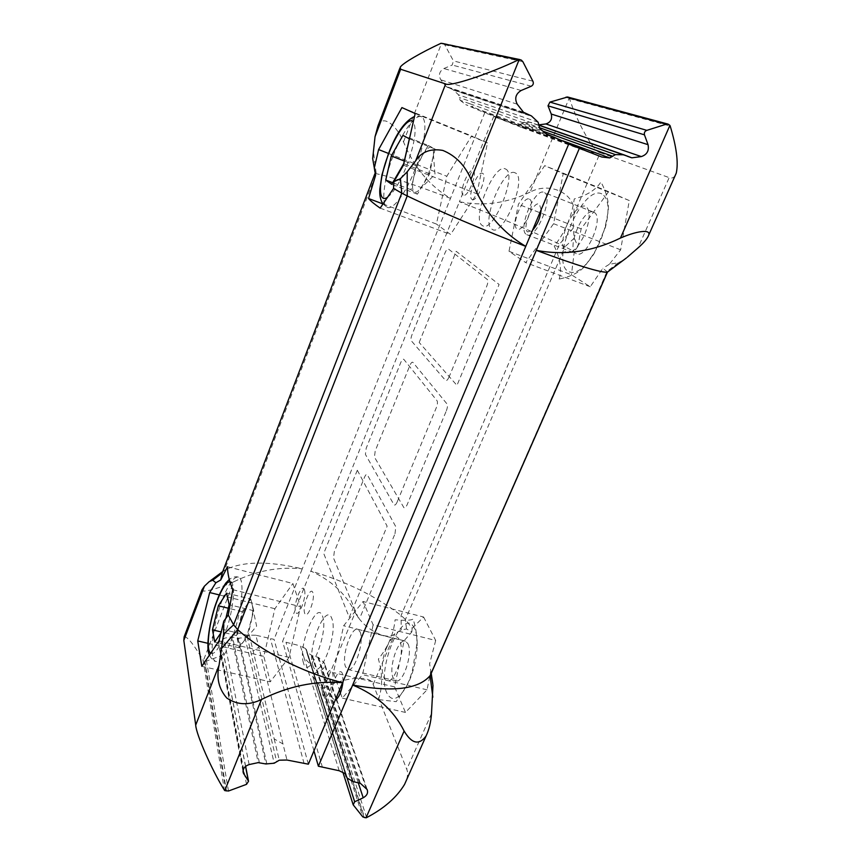 <?xml version="1.0" encoding="UTF-8"?>
<svg xmlns="http://www.w3.org/2000/svg" width="861" height="861" viewBox="0 0 861 861"><rect width="100%" height="100%" fill="white"/><g stroke="black" fill="none" stroke-linecap="round" stroke-linejoin="round"><path stroke-width="0.65" stroke-dasharray="4.3 3.23" d="M308.367 764.181L274.056 639.368L255.857 635.235L258.817 647.106L253.145 651.067L274.196 738.932L282.968 743.936L286.982 760.037M304.084 763.546L270.408 638.711M282.968 743.936L258.817 647.106M255.857 635.235L249.346 635.192L245.03 637.721L237.991 638.162L231.48 636.828L223.828 638.324C219.878 639.648 218.263 642.069 218.963 645.578L223.44 652.918L221.74 655.598L206.511 661.022L203.39 660.559L233.772 581.799C218.576 588.612 200.43 593.498 201.991 589.796M442.662 43.136L444.75 44.783L453.435 60.894L452.219 65.038L443.845 68.536C439.336 71.334 438.335 75.101 440.821 79.836L446.17 86.541L452.886 89.619L458.558 94.839L460.129 100.274L470.052 103.815L473.259 107.356L465.747 104.633L484.721 112.791L302.265 568.852C279.039 566.463 256.212 570.778 233.772 581.799M460.129 100.274L465.747 104.633M546.444 133.95L535.822 130.097L526.017 123.801L539.847 128.741M535.822 130.097L473.259 107.356M564.568 141.505L481.062 110.994M568.884 143.647L484.721 112.791M377.936 125.997C382.359 113.9 396.308 124.597 403.508 141.871C413.678 166.905 429.348 185.718 450.497 198.331C415.217 184.878 390.453 176.666 376.225 173.696L374.987 173.631L372.695 158.532M227.476 566.732L292.901 583.51L300.554 606.661L289.005 657.406L270.268 681.815L263.821 656.362L274.907 608.716L292.901 583.51M232.771 589.688L300.554 606.661M222.396 572.447L224.42 570.326C242.016 561.211 267.965 560.726 302.265 568.852L274.056 639.368M372.813 160.038L374.944 173.642L222.579 572.102M382.941 203.939L436.43 224.043L446.805 176.268L471.624 135.93L487.498 142.904L476.833 193.779L450.583 234.483L436.43 224.043M380.164 208.125L450.583 234.483M388.569 153.473L446.805 176.268M401.915 107.582L471.624 135.93M415.185 113.512L487.498 142.904M403.454 165.183L476.833 193.779M357.315 470.235L323.725 553.483L349.275 617.359L387.138 526.168L357.315 470.235M449.076 376.957C447.698 379.959 446.493 381.1 445.471 380.368L411.31 340.795C410.686 339.664 410.912 337.652 411.978 334.757L445.072 252.736C446.332 249.884 447.44 248.635 448.387 248.99L487.304 279.47C488.198 280.6 488.015 282.817 486.777 286.143L449.076 376.957M304.396 589.807C307.194 596.77 297.841 619.931 295.614 611.633C292.966 604.551 302.028 581.961 304.396 589.807M529.472 199.192C536.446 201.969 523.165 233.697 517.084 228.929C510.487 225.786 523.187 195.146 529.472 199.192M463.25 195.06C458.493 192.896 468.653 167.583 473.109 170.564C478.103 172.469 467.577 198.525 463.25 195.06M303.47 662.916C297.658 646.546 316.945 598.955 322.541 616.282C329.16 632.189 308.442 682.418 303.47 662.916M505.472 168.993C518.139 173.427 492.869 234.666 482.354 225.507C470.989 219.706 494.214 162.406 505.472 168.993M322.907 695.15C319.765 686.594 329.505 663.099 332.368 672.441C335.715 680.89 325.619 705.008 322.907 695.15M397.179 501.963C395.877 504.783 394.801 505.676 393.929 504.654L365.419 454.404L366.205 448.204L400.785 362.492C401.979 359.79 402.991 358.746 403.809 359.349L437.033 400.709C437.775 402.098 437.549 404.39 436.366 407.587L397.179 501.963M184.125 636.882C187.171 636.204 193.477 643.963 203.078 660.161L203.39 660.559M219.307 594.929L274.907 608.716M207.899 643.307L263.821 656.362M201.818 666.306L270.268 681.815M218.995 640.971L289.005 657.406M568.69 144.099L493.687 116.526L520.873 127.148L530.613 129.021L562.976 140.849M568.734 144.002L497.507 117.828M591.163 152.591L601.71 156.993M590 152.666L520.873 127.148M512.543 124.07L519.323 124.899L524.037 122.176L530.484 122.294L537.135 124.856L539.051 124.823M567.647 97.002L569.218 98.079L530.107 192.089C551.578 180.627 577.935 195.673 573.598 215.099L573.211 228.154L574.276 238.142L577.882 246.407L581.132 228.843L608.652 191.659L629.294 200.548L620.641 249.819L609.287 264.327L618.349 262.702L623.687 259.99M431.189 673.41L429.585 663.906L430.791 670.999L427.045 689.822L405.456 712.434L394.607 686.884L404.089 640.735L411.827 631.931L406.521 628.971L401.194 629.951L394.844 633.685C387.827 641.671 363.557 629.273 355.227 612.472L323.79 688.047L321.035 687.175L312.661 676.219L313.888 673.571L321.142 670.256C324.36 668.437 325.447 666.048 324.403 663.067L318.559 657.46L312.489 655.813L307.216 652.487L305.59 648.602L310.649 664.531L304.051 657.761L300.349 645.858L282.58 641.402L459.408 201.754C483.387 206.479 506.946 203.261 530.107 192.089M305.59 648.602L300.349 645.858M339.191 770.746L334.197 754.667L338.577 752.471L345.315 773.705M334.197 754.667L304.051 657.761M322.434 767.312L286.046 642.446M313.964 750.846L282.58 641.402M323.79 688.047L324.306 687.853C344.917 676.843 371.263 674.787 373.168 684.463L406.769 769.347C407.996 772.231 407.845 775.901 406.349 780.378M607.554 272.044L602.851 268.298L590.259 286.767L571.435 274.777L509.002 251.315L525.727 262.605L553.612 223.699L563.18 173.674L544.712 165.646L518.408 204.294L509.002 251.315M590.259 286.767L525.727 262.605M406.521 628.971L405.423 619.522L564.999 246.741L559.553 244.094C528.772 229.909 495.398 215.788 459.408 201.754L493.687 116.526M411.827 631.931L412.161 628.25L405.423 619.522L401.108 615.421C375.439 595.844 345.347 581.067 310.853 571.101C331.227 580.206 346.014 593.993 355.227 612.472M412.161 628.25L423.612 617.025L363.062 601.495L343.647 625.753L333.433 672.613L339.482 690.081M423.612 617.025L435.688 640.476L373.136 624.828L363.062 601.495M404.089 640.735L343.647 625.753M394.607 686.884L333.433 672.613M340.429 692.825L342.258 698.12L362.556 674.68L373.136 624.828M405.456 712.434L342.258 698.12M427.045 689.822L362.556 674.68M431.221 673.334L430.791 670.999M435.688 640.476L429.585 663.906M574.276 238.142L564.999 246.741L574.298 251.595L571.435 274.777M618.349 262.702L607.059 271.398L430.974 673.668M675.142 175.655C673.582 177.915 671.591 178.561 669.169 177.624L637.969 247.968M419.189 342.474L456.179 251.304L499.1 284.485L456.965 385.384L419.189 342.474M395.016 533.734L395.791 526.695L367.292 474.712C366.571 473.873 365.645 474.712 364.515 477.252L334.337 551.643L333.487 557.96L358.015 617.262C358.768 618.532 359.769 617.843 360.996 615.206L395.016 533.734M472.043 199.408C476.757 203.153 488.015 175.429 482.58 173.362C477.704 170.155 466.866 197.04 472.043 199.408M343.065 681.546L342.527 673.98C339.352 664.025 328.956 688.983 332.421 698.12L335.209 700.241M312.887 592.734C310.584 585.362 302.071 606.488 304.643 613.129C306.828 620.91 315.61 599.267 312.887 592.734M515.158 172.878C503.663 166.195 480.395 223.29 491.997 229.177C502.759 238.411 528.073 177.409 515.158 172.878M312.715 665.09C317.913 684.581 338.685 634.525 331.84 618.596C326.018 601.258 306.677 648.699 312.715 665.09M541.149 209.697L539.363 204.175C533.357 200.322 521.411 228.961 527.728 231.953L532.55 230.199M446.364 410.783C447.548 407.608 447.763 405.316 446.999 403.927L412.914 362.363C412.075 361.76 411.052 362.804 409.858 365.484L375.202 450.916L374.449 457.105L403.798 507.495C404.681 508.517 405.779 507.635 407.092 504.826L446.364 410.783M573.598 215.099L600.246 152.688C593.81 151.988 577.505 123.231 569.487 98.628L569.218 98.079M600.246 152.688L669.169 177.624M577.882 246.407L574.298 251.595M581.132 228.843L518.408 204.294M608.652 191.659L544.712 165.646M629.294 200.548L563.18 173.674M620.641 249.819L553.612 223.699M609.287 264.327L602.851 268.298M393.208 155.69C402.119 132.12 415.691 113.114 421.675 116.967C427.842 119.668 424.882 144.713 415.131 169.251C405.811 193.477 392.594 210.837 387.073 207.2C380.745 204.283 383.877 179.572 393.208 155.69M428.261 145.466L435.139 149.071L428.746 173.244L423.504 184.071L420.2 188.785C417.617 191.799 415.605 192.842 414.152 191.928C412.171 190.173 411.999 185.427 413.646 177.689L417.198 166.259L422.256 155.669C426.163 149.211 429.305 146.402 431.662 147.253C433.105 148.07 433.686 150.567 433.438 154.732L429.671 173.804L417.424 194.177L410.955 189.721L416.337 165.732L428.261 145.466L402.948 135.381M435.139 149.071L409.362 138.804M429.671 173.804L403.712 163.676M417.424 194.177L391.744 184.351M410.955 189.721L392.691 182.715M416.337 165.732L404.315 161.029M567.065 224.732C573.437 211.268 579.657 205.069 585.717 206.134C590.592 210.288 590.269 219.663 584.748 234.246C578.011 248.086 571.726 254.156 565.86 252.445C561.34 247.925 561.738 238.68 567.065 224.732M601.785 193.876C582.499 184.05 549.501 261.755 568.335 271.484C575.514 274.896 584.178 268.826 594.338 253.263L605.423 227.358C609.814 209.115 608.609 197.955 601.785 193.876M559.209 279.061C561.899 269.439 560.231 258.429 554.215 246.02C565.16 232.233 571.844 216.541 574.255 198.956C587.213 195.307 596.103 189.657 600.935 181.983C607.597 194.425 609.803 205.37 607.532 214.809L605.466 225.259C602.937 235.86 598.718 245.783 592.788 255.028L585.781 264.908C581.132 271.495 572.274 276.209 559.209 279.061M593.853 212.28L593.896 212.301C604.799 216.466 586.212 259.947 576.343 253.672L576.074 253.532C565.731 248.657 583.78 206.457 593.853 212.28L544.206 192.509C554.215 196.319 535.779 240.671 526.781 234.687L526.545 234.558C517.074 230.005 534.961 186.988 544.163 192.487L544.206 192.509M414.485 628.455C403.475 604.239 375.848 669.255 386.74 692.825C391.959 702.716 398.977 699.799 407.813 684.075C413.528 672.032 416.649 659.192 417.187 645.589C417.316 638.162 416.412 632.458 414.485 628.455M378.485 699.573C382.682 686.755 382.65 673.248 378.377 659.052C388.074 647.149 393.638 634.073 395.091 619.791C405.122 620.641 411.127 620.404 413.086 619.07C415.777 627.378 417.068 635.622 416.939 643.802L414.119 660.387C413.215 669.115 410.74 677.575 406.693 685.754L396.2 701.683L378.485 699.573M407.92 643.705C413.226 653.155 403.013 684.269 395.769 680.76L393.165 677.919C388.203 667.878 398.256 637.807 405.488 641.165L407.92 643.705M360.081 631.877C364.709 641.273 354.398 672.85 347.822 669.481L345.509 666.672C341.214 656.663 351.342 626.162 357.907 629.38L360.081 631.877M222.622 598.998C228.703 583.715 233.966 576.429 238.411 577.118C245.417 578.366 241.64 614.42 231.297 640.132C225.195 655.124 220.029 662.206 215.81 661.409C208.566 659.623 212.785 623.751 222.622 598.998M250.799 599.127L253.758 610.729L247.516 633.771L243.534 641.617C240.725 645.373 238.831 645.363 237.873 641.596C237.098 637.388 237.604 631.382 239.412 623.579L242.63 613.183L246.504 605.423C249.27 601.548 251.197 601.365 252.262 604.874L252.66 607.586C252.876 611.719 252.273 616.863 250.842 623.041L247.914 635.418L239.218 647.741L236.538 635.569L242.264 611.644L250.799 599.127L226.626 593.111M253.758 610.729L229.166 604.68M225.862 618.316L223.15 629.52L221.008 632.695M247.914 635.418L223.15 629.52M239.218 647.741L214.733 642.005M236.538 635.569L221.191 631.931M242.264 611.644L228.305 608.232M386.74 647.494C396.76 622.428 407.78 645.513 396.749 670.364C386.105 695.72 376.139 670.859 386.74 647.494M274.196 738.932L279.298 760.198M249.346 635.192L253.145 651.067M247.139 636.462L276.682 761.716M245.03 637.721L274.185 763.223M266.867 763.987L238.841 638.216M237.991 638.162L265.866 763.955M259.376 762.631L232.481 636.86M231.48 636.828L258.182 762.631M249.13 764.568L223.828 638.324M243.125 770.261L219.437 646.536M245.514 766.398L223.268 652.563M246.504 784.349L221.74 655.598M228.466 791.022L206.511 661.022M204.843 661.194L226.497 791.27M225.98 791.173L204.401 661.097M521.314 60.066L443.437 43.437M444.75 44.783L522.853 61.68M532.873 81.192L453.435 60.894M531.291 86.218L452.219 65.038M521.153 90.491L443.845 68.536M517.235 104.181L440.821 79.836M523.477 112.253L446.17 86.541M447.063 87.187L524.532 113.028M531.441 115.934L452.886 89.619M453.661 90.147L532.356 116.569M538.103 122.197L458.558 94.839M538.932 125.437L459.311 97.53M470.052 103.815L526.017 123.801M442.974 43.244L520.754 59.818M403.508 141.871L441.628 43.082M209.072 581.756L224.42 570.326L376.225 173.696L373.243 150.029M203.078 660.161L224.409 790.161M519.323 124.899L530.613 129.021M521.723 123.543L542.731 131.109M524.037 122.176L538.997 127.493M538.975 125.265L530.484 122.294M537.135 124.856L630.607 157.628L536.877 124.77M537.91 124.931L627.163 156.185M567.819 97.067L668.276 124.199M668.782 124.414L568.249 97.261M364.181 817.81L322.218 687.971M321.035 687.175L362.825 816.938M353.516 805.304L312.952 676.649M347.112 778.043L313.888 673.571M358.23 782.671L321.142 670.256M366.086 788.149L336.242 699.649M335.898 698.615L323.488 661.829M360.382 783.338L318.559 657.46M317.741 657.061L359.435 782.918M353.29 781.67L312.489 655.813M311.779 655.501L352.461 781.336M347.166 778.064L307.216 652.487M345.648 773.921L306.441 650.572M310.649 664.531L338.577 752.471M431.501 713.597L406.769 769.347M322.617 688.068L364.655 817.907M373.168 684.463L394.844 633.685M573.211 228.154L559.553 244.094L401.108 615.421L401.194 629.951M366.625 817.595L324.306 687.853M569.487 98.628L670.202 126.061M387.396 197.341C393.595 192.821 400.064 182.241 406.79 165.603C414.851 143.27 417.025 128.687 413.291 121.853M210.676 653.241C214.195 655.027 218.748 649.065 224.334 635.375C233.492 612.505 236.549 580.68 229.887 581.681M243.028 771.488L218.963 645.578M245.622 766.312L223.44 652.918M400.225 67.244L399.805 68.353M224.269 570.423L222.73 571.564M210.493 580.669L209.288 581.562M343.001 772.532L312.661 676.219M367.141 789.526L336.64 699.293M336.177 697.937L324.403 663.067M345.25 773.673L306.548 651.755M346.176 774.566L306.333 649.388M431.124 673.55L431.038 672.979M421.675 116.967C421.104 116.117 418.715 115.955 414.507 116.493M433.438 154.732L434.999 174.428L420.2 188.785M382.962 203.917L387.073 207.2M526.781 234.687L576.343 253.672M605.423 227.358L605.466 225.259M594.338 253.263L592.788 255.028M347.822 669.481L395.769 680.76M357.907 629.38L405.488 641.165M417.187 645.589L416.939 643.802M407.813 684.075L406.704 685.754M238.411 577.118C235.591 576.289 232.545 577.053 229.263 579.442M252.66 607.586L256.621 626.119L243.674 641.413M209.417 655.103C211.494 659.117 213.625 661.226 215.81 661.409"/><path stroke-width="1.29" d="M261.453 699.519L224.775 790.602L228.466 791.022L246.504 784.349L248.538 781.239L243.319 773.006C242.511 769.024 244.459 766.215 249.13 764.568L258.182 762.631L265.866 763.955L274.185 763.223L279.298 760.198L286.982 760.037L308.367 764.181L342.581 682.698C315.201 680.599 288.166 686.217 261.453 699.519C248.754 705.557 237.216 705.073 226.82 698.056C218.834 688.951 216.251 677.984 219.071 665.166L223.591 634.159L223.795 621.168L228.262 615.023L232.771 589.688C229.295 581.336 227.541 573.684 227.476 566.732L220.739 579.97L222.396 572.447M522.853 61.68L521.314 60.066L519.151 59.635L470.978 179.249C482.623 209.223 500.876 231.598 525.759 246.364L525.759 246.364C485.12 230.813 437.453 210.504 407.231 195.942L237.701 629.617C261.798 651.626 303.772 673.033 342.57 682.698L568.884 143.647L546.444 133.95L539.847 128.741L538.103 122.197L531.441 115.934L523.477 112.253L517.235 104.181C514.372 98.466 515.674 93.903 521.153 90.491L531.291 86.218C533.293 85.002 533.809 83.323 532.873 81.192L522.853 61.68M400.354 178.711L401.775 193.155L393.563 188.43L393.886 181.682L400.354 178.711L407.21 171.813L415.712 160.749C421.61 151.74 430.651 148.296 442.845 150.427C455.62 155.69 464.994 165.29 470.978 179.249M520.076 59.624L441.026 43.276C422.191 51.961 402.302 63.316 400.225 67.244L400.634 69.257L445.664 83.926C449.001 87.112 488.79 74.1 518.419 59.872L519.151 59.635M393.886 181.682L403.454 165.183L415.185 113.512L401.915 107.582L378.603 149.566L374.32 167.938L372.684 158.532L375.041 136.695L377.936 125.997L399.805 68.353M204.401 586.212L183.823 640.412L184.125 636.882L201.991 589.796L204.401 586.212L209.288 581.562L212.732 580.228L222.213 572.931L374.879 173.761L375.59 175.396L368.54 198.525L382.941 203.939M368.54 198.525C370.553 200.957 374.427 204.154 380.164 208.125L393.563 188.43M378.603 149.566L388.569 153.473M375.59 175.396L374.32 167.938M221.977 648.021L237.701 629.617L233.6 624.849L228.262 615.023M223.591 634.159L233.6 624.849L401.775 193.155L407.231 195.942L407.21 171.813M224.775 790.602L224.409 790.161C212.043 770.487 196.147 734.379 195.705 725.102L219.071 665.166M183.823 640.412L195.705 725.102M212.732 580.228L215.896 582.746L209.675 592.551L197.739 640.939L201.818 666.306L218.995 640.971L223.795 621.168M215.896 582.746L220.739 579.97M209.675 592.551L219.307 594.929M197.739 640.939L207.899 643.307M607.554 272.044L607.339 272.173C600.935 272.808 577.247 265.532 536.274 250.347C564.655 255.685 592.712 251.595 620.458 238.056L669.901 125.405L668.276 124.199L666.242 124.21L646.848 130.355C644.803 131.152 644.006 132.637 644.458 134.833L648.042 144.67C649.248 150.686 647.009 154.657 641.327 156.584L631.845 157.821L623.827 154.797L615.443 154.636L609.76 157.929L601.71 156.993L568.69 144.099M583.995 149.61L568.734 144.002M609.76 157.929L594.122 152.225L591.163 152.591M539.051 124.823L545.874 123.941C550.61 122.37 552.407 119.066 551.255 114.039L548.005 105.828L549.91 102.104L567.647 97.002M313.964 750.846L318.376 766.236L339.191 770.746L345.315 773.705L347.166 778.064L353.29 781.67L360.382 783.338L367.141 789.526C368.314 792.863 367.012 795.618 363.213 797.781L354.667 801.774L353.182 804.82L362.825 816.938L366.022 817.832L404.11 731.043C393.671 710.239 376.526 694.913 352.676 685.033L352.676 685.033C392.659 692.405 418.468 689.274 430.102 675.659L607.339 272.173L623.687 259.99M431.221 673.334L432.975 685.539L431.501 713.597C430.866 722.293 429.058 729.751 426.077 735.972C419.103 745.497 411.773 743.85 404.11 731.043M406.349 780.378L404.552 784.425C396.652 797.469 384.006 808.522 366.625 817.595L366.022 817.832M318.376 766.236L579.475 148.07M339.482 690.081L340.429 692.825M430.974 673.668L430.102 675.659L432.825 697.152M669.901 125.405L670.202 126.061C676.531 147.016 678.554 162.707 676.262 173.126L675.142 175.655M620.458 238.056C635.709 231.361 650.959 228.725 648.753 235.021C647.418 238.54 643.824 242.856 637.969 247.968L627.292 257.235M335.209 700.241C339.073 697.668 341.688 691.437 343.065 681.546M532.55 230.199C537.479 224.56 540.342 217.725 541.149 209.697M402.948 135.381L409.362 138.804L403.712 163.676L391.744 184.351L385.739 180.057L391.292 155.949L402.948 135.381M392.691 182.715L385.739 180.057M404.315 161.029L391.292 155.949M221.008 632.695L214.733 642.005L212.473 629.854L218.35 605.789L226.626 593.111L229.166 604.68L225.862 618.316M221.191 631.931L212.473 629.854M228.305 608.232L218.35 605.789M243.857 774.082L243.125 770.261M248.345 780.841L245.514 766.398M415.712 160.749L445.664 83.926M400.634 69.257L375.041 136.695M518.419 59.872L441.026 43.276M594.122 152.225L562.976 140.849M542.731 131.109L612.655 156.282M538.997 127.493L615.443 154.636M623.106 154.711L538.975 125.265M539.008 125.136L623.848 154.808L539.008 125.136M627.163 156.185L631.845 157.821M641.327 156.584L545.874 123.941M648.042 144.67L551.255 114.039M644.458 134.833L548.005 105.828M646.848 130.355L549.91 102.104M666.242 124.21L566.107 97.078M354.667 801.774L347.112 778.043M363.213 797.781L358.23 782.671M336.242 699.649L335.898 698.615M346.283 775.912L345.648 773.921M432.792 683.752L431.189 673.41M413.291 121.853C408.857 116.257 396.555 132.798 388.505 154.205C378.496 179.605 377.516 204.175 387.396 197.341M229.887 581.681C226.228 582.144 222.02 588.397 217.273 600.44C209.255 620.738 205.424 649.99 210.676 653.241M243.319 773.006L243.028 771.488M248.538 781.239L245.622 766.312M222.73 571.564L210.493 580.669M667.813 124.049L567.431 96.949M353.032 804.368L343.001 772.532M336.64 699.293L336.177 697.937M346.23 776.762L345.25 773.673M404.552 784.425L426.077 735.972M432.975 685.539L431.124 673.55M607.457 272.141L430.36 675.293M626.442 257.934L607.403 272.162M676.262 173.126L648.753 235.021M414.507 116.493C404.788 121.003 396.06 133.52 388.343 154.033M388.333 154.076L381.983 174.697L379.819 189.162C379.4 195.296 380.444 200.215 382.962 203.917M229.263 579.442L226.099 582.789C226.26 582.144 220.47 590.904 217.392 599.59M217.273 599.913C209.298 619.942 205.585 648.408 209.417 655.103"/></g></svg>
